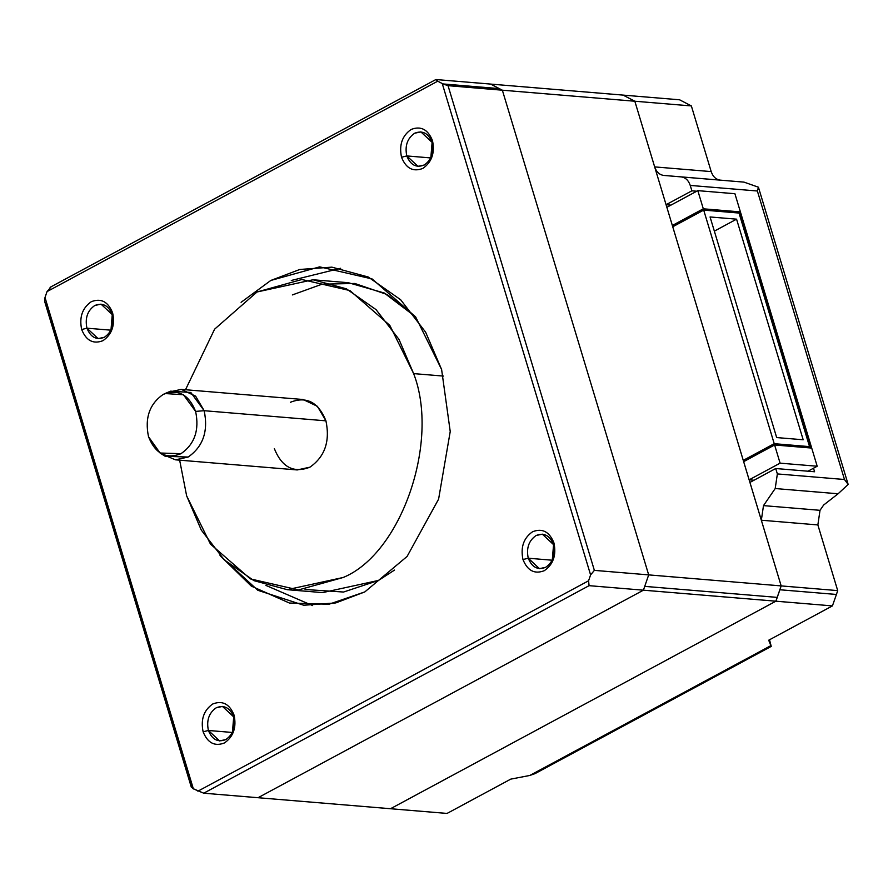 <?xml version="1.0" encoding="UTF-8"?>
<svg xmlns="http://www.w3.org/2000/svg" width="893" height="893" viewBox="0 0 893 893"><rect width="100%" height="100%" fill="white"/><g stroke="black" fill="none" stroke-linecap="round" stroke-linejoin="round"><path stroke-width="1.34" d="M848.16 484.441L758.425 187.206L757.376 191.002L844.477 479.508L848.16 484.441L838.103 493.773L848.16 484.441L844.477 479.508L777.356 473.926L775.202 488.538L838.103 493.773L823.659 505.014L820.02 510.316L823.659 505.014L838.103 493.773L775.202 488.538L763.493 505.617L820.02 510.316L817.865 524.928L820.02 510.316L763.493 505.617L761.338 520.228L817.865 524.928L837.701 590.608L836.428 594.459L779.902 589.76L775.894 601.201L832.421 605.9L836.428 594.459L832.421 605.9L768.706 640.214L770.86 645.639L529.806 775.459L534.996 773.639L771.239 646.409L769.52 639.779L771.239 646.409M413.638 373.609L443.475 376.087L413.638 373.609L389.806 325.353L349.922 290.571L301.845 279.509L257.039 291.978L313.03 279.766L346.35 288.796L376.087 309.648L398.992 339.396L413.638 373.609C440.026 441.499 401.314 553.615 343.236 577.47C401.314 553.615 440.026 441.499 413.638 373.609M292.368 294.924L322.049 284.186L354.8 283.472L387.249 294.578L415.58 316.825L384.224 292.982L348.359 282.713L313.03 279.766M186.637 495.849L179.649 460.163L186.637 495.849L210.469 544.105L250.353 578.887L298.429 589.949L343.236 577.47L287.245 589.681L253.925 580.651L224.188 559.799L201.282 530.062L186.637 495.849M185.51 389.728L214.61 329.171L257.039 291.978L214.61 329.171L185.51 389.728M175.441 459.817L297.213 469.941L309.927 467.173C324.862 456.725 330.198 441.287 325.934 420.837L204.162 410.702C208.426 431.152 203.102 446.6 188.166 457.037L175.441 459.817L162.682 454.437M195.612 411.394L204.162 410.702L190.823 392.474L170.652 391.156L168.576 392.15L181.301 389.381L195.634 396.168L204.162 410.702L195.612 411.394C199.507 430.058 194.641 444.156 181.011 453.689L160.081 453.019L148.528 436.755C144.633 418.091 149.499 403.993 163.129 394.46L165.026 393.545L183.445 394.751L195.612 411.394C188.724 394.338 177.897 388.701 163.129 394.46C149.499 403.993 144.633 418.091 148.528 436.755C155.415 453.8 166.243 459.449 181.011 453.689C194.641 444.156 199.507 430.058 195.612 411.394M44.728 301.611L45.007 297.481L192.687 788.463L203.727 793.196L258.044 797.717L643.406 590.184L775.883 601.19L779.902 589.76L836.428 594.459L837.701 590.608L817.865 524.928L761.338 520.228L781.174 585.908L634.834 101.233L691.361 105.932L679.618 99.804L623.08 95.105L634.834 101.222L654.669 166.902C656.4 171.992 659.447 174.838 663.812 175.43L720.327 180.14C715.974 179.538 712.927 176.691 711.196 171.601L654.669 166.902L634.834 101.222L623.091 95.105L634.834 101.233L623.091 95.105L490.614 84.087L679.618 99.804L691.361 105.932L502.357 90.204L634.834 101.233L781.163 585.908L648.686 574.891L643.406 590.184L775.883 601.19L777.256 597.395L644.768 586.377L777.256 597.395L781.163 585.908L594.37 570.37L590.597 574.913L594.37 570.37L448.04 85.683L442.247 83.551L590.597 574.913L588.565 580.796L589.09 585.663L643.406 590.184L258.044 797.717L390.52 808.723L203.727 793.196L193.357 788.843L45.007 297.481L47.039 291.587L50.923 287.099L47.039 291.587L437.726 81.196L443.017 83.942L499.488 88.641L443.017 83.942L448.04 85.683L502.357 90.204L490.614 84.076L436.297 79.566L437.726 81.196L435.762 79.611L50.064 287.323M522.974 559.543L528.254 558.214C526.167 548.202 528.779 540.633 536.09 535.521C544.016 532.429 549.831 535.454 553.526 544.607L553.928 542.877C549.407 531.67 542.285 527.953 532.574 531.748C523.622 538.01 520.418 547.275 522.974 559.543C527.506 570.75 534.628 574.467 544.328 570.672C553.292 564.409 556.495 555.145 553.928 542.877L553.526 544.607L542.319 534.159L536.09 535.521C528.779 540.633 526.167 548.202 528.254 558.214L552.321 560.224L528.254 558.214L539.45 568.662L545.69 567.301C553.001 562.188 555.613 554.62 553.526 544.607C555.613 554.62 553.001 562.188 545.69 567.301C537.765 570.393 531.949 567.368 528.254 558.214L522.974 559.543C520.418 547.275 523.622 538.01 532.574 531.748C542.285 527.953 549.407 531.67 553.928 542.877C556.495 555.145 553.292 564.409 544.328 570.672C534.628 574.467 527.506 570.75 522.974 559.543M552.276 560.101L553.56 544.73L552.276 560.101M401.526 157.257L406.795 155.929C404.708 145.916 407.32 138.359 414.631 133.236C422.556 130.144 428.372 133.18 432.067 142.322L432.48 140.592C427.948 129.385 420.826 125.679 411.126 129.463C402.163 135.725 398.959 144.99 401.526 157.257C406.047 168.476 413.169 172.182 422.88 168.397C431.832 162.124 435.036 152.859 432.48 140.592L432.067 142.322L420.871 131.885L414.631 133.236C407.32 138.359 404.708 145.916 406.795 155.929L430.861 157.938L406.795 155.929L418.002 166.377L424.231 165.015C431.542 159.903 434.154 152.346 432.067 142.322C434.154 152.346 431.542 159.903 424.231 165.015C416.305 168.118 410.501 165.082 406.795 155.929L401.526 157.257C398.959 144.99 402.163 135.725 411.126 129.463C420.826 125.679 427.948 129.385 432.48 140.592C435.036 152.859 431.832 162.124 422.88 168.397C413.169 172.182 406.047 168.476 401.526 157.257M430.828 157.815L432.1 142.445L430.828 157.815M203.124 731.802L208.404 730.474C206.316 720.45 208.929 712.893 216.24 707.781C224.165 704.689 229.97 707.714 233.676 716.867L234.078 715.126C229.557 703.918 222.435 700.212 212.724 703.997C203.771 710.259 200.568 719.535 203.124 731.802C207.656 743.009 214.778 746.715 224.478 742.931C233.441 736.669 236.645 727.393 234.078 715.126L233.676 716.867L222.469 706.419L216.24 707.781C208.929 712.893 206.316 720.45 208.404 730.474L232.47 732.472L208.404 730.474L219.6 740.911L225.84 739.56C233.151 734.437 235.763 726.88 233.676 716.867C235.763 726.88 233.151 734.437 225.84 739.56C217.914 742.652 212.099 739.616 208.404 730.474L203.124 731.802C200.568 719.535 203.771 710.259 212.724 703.997C222.435 700.212 229.557 703.918 234.078 715.126C236.645 727.393 233.441 736.669 224.478 742.931C214.778 746.715 207.656 743.009 203.124 731.802M232.426 732.349L233.709 716.99L232.426 732.349M81.676 329.517L86.945 328.189C84.857 318.176 87.469 310.608 94.781 305.495C102.706 302.403 108.522 305.428 112.217 314.582L112.618 312.851C108.098 301.633 100.976 297.927 91.276 301.711C82.312 307.985 79.109 317.249 81.676 329.517C86.197 340.724 93.318 344.43 103.019 340.646C111.982 334.384 115.186 325.119 112.618 312.851L112.217 314.582L101.021 304.133L94.781 305.495C87.469 310.608 84.857 318.176 86.945 328.189L111.011 330.187L86.945 328.189L98.141 338.637L104.381 337.275C111.692 332.163 114.304 324.594 112.217 314.582C114.304 324.594 111.692 332.163 104.381 337.275C96.455 340.367 90.639 337.342 86.945 328.189L81.676 329.517C79.109 317.249 82.312 307.985 91.276 301.711C100.976 297.927 108.098 301.633 112.618 312.851C115.186 325.119 111.982 334.384 103.019 340.646C93.318 344.43 86.197 340.724 81.676 329.517M110.978 330.064L112.25 314.704L110.978 330.064M312.606 605.588L265.913 585.406L312.606 605.588M220.024 555.569L257.831 590.295L303.743 605.242L335.768 602.92L364.813 591.914L407.096 556.439L438.597 499.154L450.228 431.52L441.611 369.512L425.637 332.196L400.656 299.747L368.217 276.997L331.861 267.152L299.825 269.463L270.791 280.469L241.099 302.303L270.791 280.469L319.661 266.862L372.102 278.94L415.613 316.881L441.611 369.512L450.228 431.52L438.597 499.154L407.096 556.439L364.813 591.914L328.948 604.248L289.432 603.032L251.357 586.143L220.024 555.569M758.425 187.206L744.014 182.127L720.327 180.14C715.974 179.538 712.927 176.691 711.196 171.601L691.361 105.932L711.196 171.601L654.669 166.902C656.4 171.992 659.447 174.838 663.812 175.43L681.113 176.892C685.467 177.495 688.514 180.33 690.244 185.42L691.874 190.823L690.244 185.42L757.376 191.002L758.425 187.206L744.014 182.127L681.113 176.892C685.467 177.495 688.514 180.33 690.244 185.42L757.376 191.002L844.477 479.508L777.356 473.926L775.727 468.524L814.583 471.761L775.727 468.524L749.93 482.421L749.149 479.82L753.993 480.222L749.149 479.82L780.102 463.154L774.611 444.982L810.822 447.996L774.611 444.982L743.657 461.659L743.266 460.353L745.7 460.554L743.266 460.353L774.22 443.687L809.549 446.623L739.024 213.047L703.695 210.101L774.22 443.687L743.266 460.353L743.657 461.659L774.611 444.982L780.102 463.154L749.149 479.82L749.93 482.421L775.727 468.524L777.356 473.926L775.202 488.538L763.493 505.617L761.338 520.228L781.174 585.908L779.902 589.76L781.174 585.908L837.701 590.608L781.174 585.908L775.883 601.19L390.52 808.723L447.047 813.434L510.763 779.131L447.047 813.434L390.52 808.734L775.883 601.19L832.421 605.9L768.706 640.214L770.86 645.639L529.806 775.459L510.763 779.131L529.806 775.459L539.082 770.458M340.668 268.268L291.285 280.469L340.668 268.268M287.245 589.681L322.574 592.617L378.565 580.405L394.505 570.08L378.565 580.405L343.537 592.037L305.049 589.48M436.297 79.566L490.614 84.076L502.357 90.204L648.686 574.891L643.406 590.184L589.09 585.663L203.727 793.196L589.09 585.663L588.565 580.796L197.878 791.198L588.565 580.796L590.597 574.913L442.247 83.551L437.726 81.196L47.039 291.587L45.007 297.481L44.65 301.387L191.37 787.336M45.643 302.392L192.687 788.463M594.37 570.37L448.04 85.683L502.357 90.204L648.686 574.891L594.37 570.37M160.081 453.019L165.238 456.312L188.166 457.037C203.102 446.6 208.426 431.152 204.162 410.702L325.934 420.837L317.395 406.304L303.062 399.506L181.301 389.381M290.348 402.285C306.522 395.967 318.388 402.151 325.934 420.837C330.198 441.287 324.862 456.725 309.927 467.173C293.752 473.48 281.887 467.296 274.341 448.621M703.304 208.806L739.516 211.82L737.484 212.914L739.516 211.82L810.822 447.996L739.516 211.82L703.304 208.806L672.351 225.471L674.784 225.683L672.351 225.471L672.742 226.777L703.695 210.101L739.024 213.047L809.549 446.623L807.518 447.717L809.549 446.623L774.22 443.687L703.695 210.101L672.742 226.777L672.351 225.471L703.304 208.806L697.824 190.644L703.304 208.806M780.102 463.154L817.195 466.235L734.917 193.725L697.824 190.644L734.917 193.725L817.195 466.235L807.964 471.214L817.195 466.235L780.102 463.154M666.87 207.31L697.824 190.644L666.87 207.31L666.089 204.709L670.933 205.122L666.089 204.709L666.87 207.31M691.874 190.823L696.73 191.225L691.874 190.823L666.089 204.709L691.874 190.823M813.512 468.222L814.583 471.761L813.512 468.222M710.069 216.966L736.569 219.165L714.355 231.131L736.569 219.165L803.175 439.769L776.676 437.57L803.175 439.769L736.569 219.165L710.069 216.966L776.676 437.57L710.069 216.966M170.652 391.156L165.026 393.545"/></g></svg>
